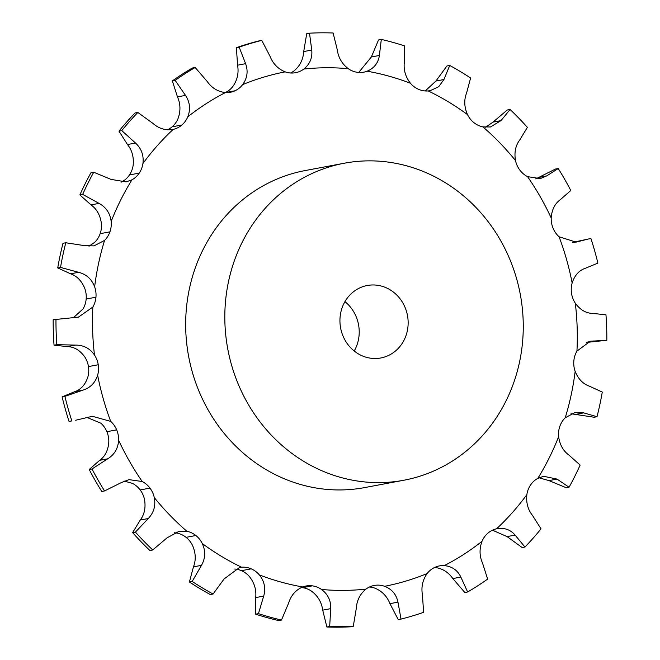 <?xml version="1.0" encoding="UTF-8"?>
<svg xmlns="http://www.w3.org/2000/svg" width="660" height="660" viewBox="0 0 660 660"><rect width="100%" height="100%" fill="white"/><g stroke="black" fill="none" stroke-linecap="round" stroke-linejoin="round"><path stroke-width="0.99" d="M225.34 92.557A23.042 21.252 79.4 0 0 232.881 86.444C237.369 80.008 238.936 72.922 237.575 65.183L236.387 47.685A297.676 274.618 79.4 0 1 247.607 44.03A297.676 274.618 79.4 0 1 258.976 40.912L261.772 40.384L270.047 56.339C272.984 63.764 278.017 68.937 285.153 71.857A23.042 21.252 79.4 0 0 294.863 72.823L294.863 72.823A23.042 21.252 79.4 0 0 295.556 72.707A23.042 21.252 79.4 0 0 303.831 69.044C309.911 64.127 312.543 57.8 311.734 50.053L309.507 33.19A297.676 274.618 79.4 0 1 333.118 33L337.293 49.855C338.349 57.593 342.004 63.871 348.257 68.689A23.042 21.252 79.4 0 0 357.472 72.319A23.042 21.252 79.4 0 0 363.734 72.163A23.042 21.252 79.4 0 0 367.117 71.206C374.212 68.17 378.296 62.923 379.385 55.465L381.315 39.427A297.676 274.618 79.4 0 1 404.341 45.837L404.316 62.403C403.474 69.927 405.52 76.882 410.446 83.267A23.042 21.252 79.4 0 0 418.547 89.323A23.042 21.252 79.4 0 0 428.2 90.94L430.229 90.668L438.653 86.773L443.941 79.53L449.716 65.456A297.676 274.618 79.4 0 1 470.605 78.02L466.546 93.142C463.906 99.924 464.219 107.077 467.486 114.593A23.042 21.252 79.4 0 0 473.921 122.653A23.042 21.252 79.4 0 0 482.93 126.901L490.454 126.976L501.006 120.615L510.064 109.486A297.676 274.618 79.4 0 1 527.373 127.363L519.75 139.969C515.534 145.546 514.115 152.394 515.493 160.537A23.042 21.252 79.4 0 0 519.816 170.057A23.042 21.252 79.4 0 0 527.563 176.641L540.218 178.629L546.694 175.915L558.228 168.531A297.676 274.618 79.4 0 1 570.784 190.493L560.29 199.7C554.837 203.668 551.801 209.756 551.191 217.965A23.042 21.252 79.4 0 0 553.113 228.302A23.042 21.252 79.4 0 0 559.078 236.775L576.073 242.121L588.522 238.978L572.641 242.401M236.387 47.685L239.184 47.157L245.602 63.674C248.292 71.165 247.318 78.144 242.665 84.604A23.042 21.252 79.4 0 1 234.976 90.791L234.976 90.791A23.042 21.252 79.4 0 1 230.357 92.268A23.042 21.252 79.4 0 1 225.439 92.557A261.987 241.692 79.4 0 0 187.786 116.828A23.042 21.252 79.4 0 1 181.904 124.987L181.904 124.987A23.042 21.252 79.4 0 1 173.192 129.376A261.987 241.692 79.4 0 0 142.931 163.515A23.042 21.252 79.4 0 1 139.252 173.101L139.252 173.101A23.042 21.252 79.4 0 1 131.959 179.809A261.987 241.692 79.4 0 0 111.16 221.479A23.042 21.252 79.4 0 1 109.939 231.841L109.939 231.841A23.042 21.252 79.4 0 1 104.56 240.405A261.987 241.692 79.4 0 0 94.636 286.786A23.042 21.252 79.4 0 1 95.956 297.214L95.956 297.214A23.042 21.252 79.4 0 1 92.854 307.048A261.987 241.692 79.4 0 0 94.479 354.973A23.042 21.252 79.4 0 1 98.249 364.749L98.249 364.749A23.042 21.252 79.4 0 1 97.639 375.193A261.987 241.692 79.4 0 0 110.715 421.385A23.042 21.252 79.4 0 1 116.671 429.858L116.671 429.858A23.042 21.252 79.4 0 1 118.602 440.195A261.987 241.692 79.4 0 0 142.222 481.519A23.042 21.252 79.4 0 1 149.969 488.103L149.969 488.103A23.042 21.252 79.4 0 1 154.3 497.623A261.987 241.692 79.4 0 0 186.862 531.259A23.042 21.252 79.4 0 1 195.863 535.507L195.863 535.507A23.042 21.252 79.4 0 1 202.298 543.568A261.987 241.692 79.4 0 0 241.585 567.22A23.042 21.252 79.4 0 1 251.237 568.846L251.237 568.846A23.042 21.252 79.4 0 1 259.339 574.901A261.987 241.692 79.4 0 0 302.676 586.955A23.042 21.252 79.4 0 1 306.058 586.006A23.042 21.252 79.4 0 1 312.312 585.841L312.312 585.841A23.042 21.252 79.4 0 1 321.536 589.471A261.987 241.692 79.4 0 0 365.953 589.116A23.042 21.252 79.4 0 1 374.228 585.453A23.042 21.252 79.4 0 1 374.921 585.337L374.921 585.337A23.042 21.252 79.4 0 1 384.632 586.303A261.987 241.692 79.4 0 0 427.119 573.557A23.042 21.252 79.4 0 1 434.808 567.377L434.808 567.377A23.042 21.252 79.4 0 1 439.428 565.9A23.042 21.252 79.4 0 1 444.345 565.604A261.987 241.692 79.4 0 0 481.998 541.332A23.042 21.252 79.4 0 1 487.88 533.173L487.88 533.173A23.042 21.252 79.4 0 1 496.592 528.784A261.987 241.692 79.4 0 0 526.853 494.654A23.042 21.252 79.4 0 1 530.533 485.059L530.533 485.059A23.042 21.252 79.4 0 1 537.826 478.36A261.987 241.692 79.4 0 0 558.624 436.681A23.042 21.252 79.4 0 1 559.845 426.319L559.845 426.319A23.042 21.252 79.4 0 1 565.232 417.755A261.987 241.692 79.4 0 0 575.157 371.382A23.042 21.252 79.4 0 1 573.837 360.954L573.837 360.954A23.042 21.252 79.4 0 1 576.939 351.112A261.987 241.692 79.4 0 0 575.306 303.196A23.042 21.252 79.4 0 1 571.535 293.411L571.535 293.411A23.042 21.252 79.4 0 1 572.146 282.967A261.987 241.692 79.4 0 0 559.078 236.775M261.772 40.384A297.676 274.618 79.4 0 0 250.404 43.511A297.676 274.618 79.4 0 0 239.184 47.157M290.548 72.996A23.042 21.252 79.4 0 0 294.046 70.884C299.962 65.992 303.188 59.557 303.707 51.562L306.71 33.718L309.507 33.19M389.953 603.661L397.972 602.151L401.024 619.088L398.227 619.616L389.953 603.661C387.016 596.236 381.983 591.063 374.847 588.142A23.042 21.252 79.4 0 0 369.451 587.004M326.882 627L329.678 626.472A297.676 274.618 79.4 0 0 353.29 626.282L350.493 626.81A297.676 274.618 79.4 0 1 326.882 627L322.707 610.145C321.651 602.407 317.996 596.129 311.743 591.31A23.042 21.252 79.4 0 0 302.527 587.68L302.527 587.68A23.042 21.252 79.4 0 0 301.282 587.548M255.659 614.163L258.456 613.635A297.676 274.618 79.4 0 0 281.482 620.045L278.685 620.573A297.676 274.618 79.4 0 1 255.659 614.163L255.684 597.597C256.525 590.073 254.479 583.118 249.554 576.733A23.042 21.252 79.4 0 0 241.453 570.677L241.453 570.677A23.042 21.252 79.4 0 0 234.754 569.044M189.395 581.98L192.192 581.452A297.676 274.618 79.4 0 0 213.081 594.025L210.284 594.544A297.676 274.618 79.4 0 1 189.395 581.98L193.454 566.857C196.094 560.076 195.781 552.923 192.514 545.408A23.042 21.252 79.4 0 0 186.079 537.347L186.079 537.347A23.042 21.252 79.4 0 0 177.07 533.098L174.364 532.736M132.627 532.636L135.424 532.108A297.676 274.618 79.4 0 0 152.732 549.986L149.935 550.514A297.676 274.618 79.4 0 1 132.627 532.636L140.25 520.03C144.466 514.453 145.885 507.606 144.507 499.463A23.042 21.252 79.4 0 0 140.184 489.943L140.184 489.943A23.042 21.252 79.4 0 0 132.437 483.359L124.245 481.09M89.215 469.507L92.012 468.98A297.676 274.618 79.4 0 0 104.56 490.941L101.772 491.469A297.676 274.618 79.4 0 1 89.215 469.507L99.709 460.3C105.163 456.332 108.199 450.244 108.809 442.035A23.042 21.252 79.4 0 0 106.887 431.698L106.887 431.698A23.042 21.252 79.4 0 0 100.922 423.225L87.359 417.599M62.114 396.883L64.903 396.363A297.676 274.618 79.4 0 0 71.857 420.915L69.061 421.443A297.676 274.618 79.4 0 1 62.114 396.883L74.596 391.743C80.866 389.647 85.288 384.747 87.854 377.033A23.042 21.252 79.4 0 0 88.465 366.589L88.465 366.589A23.042 21.252 79.4 0 0 84.694 356.804C79.893 350.204 74.176 346.813 67.543 346.607L54.037 345.197L56.834 344.668L75.57 345.106C83.531 345.056 89.834 348.34 94.479 354.973M73.582 317.559L83.061 308.888A23.042 21.252 79.4 0 0 86.163 299.046L86.163 299.046A23.042 21.252 79.4 0 0 84.843 288.618C81.757 280.978 76.997 276.045 70.579 273.809L57.725 267.935L60.522 267.407L78.606 272.308C86.361 274.288 91.699 279.114 94.636 286.786M88.993 246.246L94.768 242.245A23.042 21.252 79.4 0 0 100.155 233.681L100.155 233.681A23.042 21.252 79.4 0 0 101.376 223.319C100.196 215.16 96.748 209.014 91.022 204.889L79.876 194.923L82.673 194.395L99.049 203.387C106.111 207.256 110.146 213.287 111.16 221.479M121.027 182.218L122.174 181.64A23.042 21.252 79.4 0 0 129.467 174.941L129.467 174.941A23.042 21.252 79.4 0 0 133.147 165.346C133.963 157.22 132.082 150.29 127.487 144.548L118.973 131.134L121.77 130.606L135.506 143.038C141.438 148.533 143.913 155.356 142.931 163.515M167.541 129.805A23.042 21.252 79.4 0 0 172.12 126.827L172.12 126.827A23.042 21.252 79.4 0 0 178.002 118.668C180.749 111.127 180.576 103.876 177.466 96.896L172.359 80.908L175.156 80.388L185.493 95.386C189.931 102.118 190.699 109.263 187.786 116.828M403.796 480.249L364.65 487.591A161.279 148.789 -100.6 0 1 188.661 356.532A161.279 148.789 -100.6 0 1 305.143 170.569L344.289 163.218A161.279 148.789 79.4 0 0 227.807 349.181A161.279 148.789 79.4 0 0 403.796 480.249A161.279 148.789 79.4 0 0 516.673 278.949A161.279 148.789 79.4 0 0 344.289 163.218M172.359 80.908A297.676 274.618 79.4 0 1 192.374 68.013L195.17 67.485L207.166 81.427C211.81 88.019 217.907 91.732 225.439 92.557M118.973 131.134A297.676 274.618 79.4 0 1 135.052 112.984L137.849 112.464L152.922 123.395C159.019 128.7 165.775 130.696 173.192 129.376L172.565 129.508M79.876 194.923A297.676 274.618 79.4 0 1 90.931 172.771L93.728 172.243L111.02 179.396L126.085 181.896L131.959 179.809M57.725 267.935A297.676 274.618 79.4 0 1 62.997 243.284L65.794 242.756L84.315 245.611L94 245.891L104.56 240.405M358.718 72.451L371.357 56.974L378.518 39.955L381.315 39.427M54.037 345.197A297.676 274.618 79.4 0 1 53.171 319.729L78.424 317.13L92.854 307.048M425.246 90.956L435.913 81.04L446.919 65.975L449.716 65.456M64.903 396.363L82.615 390.241C90.222 387.899 95.23 382.882 97.639 375.193M485.636 127.264L492.979 122.125L507.268 110.014L510.064 109.486M75.595 420.255L92.359 416.295L110.715 421.385M92.012 468.98L107.737 458.799C114.518 454.575 118.14 448.371 118.602 440.195M535.755 178.91L555.439 169.059L558.228 168.531M104.56 490.941L121.333 482.576L129.013 479.638L142.222 481.519M135.424 532.108L148.277 518.521C153.821 512.696 155.826 505.733 154.3 497.623M588.522 238.978L590.939 238.557A297.676 274.618 79.4 0 1 597.886 263.117L585.404 268.257C579.134 270.352 574.712 275.253 572.146 282.967M152.732 549.986L167.021 537.875L179.198 531.209L186.862 531.259M192.192 581.452L201.473 565.348C205.45 558.319 205.722 551.059 202.298 543.568M586.418 342.441L606.829 340.271A297.676 274.618 79.4 0 0 605.962 314.803L592.457 313.393C585.824 313.186 580.107 309.796 575.306 303.196M606.829 340.271L590.255 341.245L576.939 351.112M213.081 594.025L224.087 578.96L239.555 567.493L241.585 567.22M258.456 613.635L263.703 596.087C265.881 588.316 264.429 581.254 259.339 574.901M571.007 413.754L594.206 417.244L597.003 416.716A297.676 274.618 79.4 0 0 602.275 392.065L589.421 386.191C583.003 383.955 578.242 379.022 575.157 371.382M597.003 416.716L583.704 412.879L575.371 412.351L565.232 417.755M281.482 620.045L288.643 603.025C291.06 595.32 295.738 589.966 302.676 586.955M329.678 626.472L330.726 608.644C331.007 600.649 327.938 594.264 321.536 589.471M538.972 477.782L548.98 480.604L566.272 487.757L569.068 487.228A297.676 274.618 79.4 0 0 580.123 465.077L568.978 455.111C563.252 450.986 559.804 444.84 558.624 436.681M569.068 487.228L557.007 479.094L543.617 476.281L537.826 478.36M353.29 626.282L356.293 608.438C356.812 600.443 360.038 594.008 365.953 589.116M397.972 602.151C396.379 594.479 391.933 589.198 384.632 586.303M492.459 530.194L507.078 536.605L522.151 547.536L524.947 547.016A297.676 274.618 79.4 0 0 541.027 528.866L532.513 515.452C527.917 509.71 526.036 502.78 526.853 494.654M524.947 547.016L515.105 535.095C510.337 529.543 504.174 527.439 496.592 528.784L497.219 528.66M401.024 619.088A297.676 274.618 79.4 0 0 423.613 612.315L422.425 594.817C421.063 587.078 422.631 579.991 427.119 573.557M434.56 567.443C442.093 568.268 448.189 571.981 452.834 578.572L464.83 592.515L467.627 591.987L460.861 577.071C457.545 570.223 452.042 566.404 444.345 565.604M467.627 591.987A297.676 274.618 79.4 0 0 487.641 579.092L482.534 563.104C479.424 556.124 479.251 548.872 481.998 541.332M354.205 351.013A36.861 34.006 79.4 0 0 357.712 321.139A36.861 34.006 79.4 0 0 344.941 301.645M195.17 67.485A297.676 274.618 79.4 0 0 175.156 80.388M137.849 112.464A297.676 274.618 79.4 0 0 121.77 130.606M93.728 172.243A297.676 274.618 79.4 0 0 82.673 194.395M65.794 242.756A297.676 274.618 79.4 0 0 60.522 267.407M55.968 319.201A297.676 274.618 79.4 0 0 56.834 344.668M69.061 421.443L71.857 420.915M406.642 311.949A36.861 34.006 79.4 0 0 367.24 285.5A36.861 34.006 79.4 0 0 340.618 328.003A36.861 34.006 79.4 0 0 380.845 357.967A36.861 34.006 79.4 0 0 406.642 311.949M285.153 71.857A261.987 241.692 79.4 0 0 263.612 77.171A261.987 241.692 79.4 0 0 242.665 84.604M237.575 65.183L245.602 63.674M551.191 217.965A261.987 241.692 79.4 0 0 527.563 176.641M515.493 160.537A261.987 241.692 79.4 0 0 482.93 126.901M467.486 114.593A261.987 241.692 79.4 0 0 428.2 90.94M410.446 83.267A261.987 241.692 79.4 0 0 367.117 71.206M348.257 68.689A261.987 241.692 79.4 0 0 303.831 69.044M303.707 51.562L311.734 50.053M225.514 92.565L234.976 90.791M177.466 96.896L185.493 95.386M172.12 126.827L181.904 124.987M127.487 144.548L135.506 143.038M129.467 174.941L139.252 173.101M91.022 204.889L99.049 203.387M100.155 233.681L109.939 231.841M371.357 56.974L379.385 55.465M70.579 273.809L78.606 272.308M86.163 299.046L95.956 297.214M435.913 81.04L443.941 79.53M67.543 346.607L75.57 345.106M88.465 366.589L98.249 364.749M74.596 391.743L82.615 390.241M492.979 122.125L501.006 120.615M106.887 431.698L116.671 429.858M99.709 460.3L107.737 458.799M538.667 177.424L546.694 175.915M140.184 489.943L149.969 488.103M140.25 520.03L148.277 518.521M574.183 242.36L577.888 241.667M186.079 537.347L195.863 535.507M193.454 566.857L201.473 565.348M587.136 342.144L593.398 340.964M241.453 570.677L251.237 568.846M255.684 597.597L263.703 596.087M575.685 414.389L583.704 412.879M302.527 587.68L312.312 585.841M322.707 610.145L330.726 608.644M548.98 480.604L557.007 479.094M373.535 585.601L374.921 585.337M507.078 536.605L515.105 535.095M452.834 578.572L460.861 577.071"/></g></svg>
